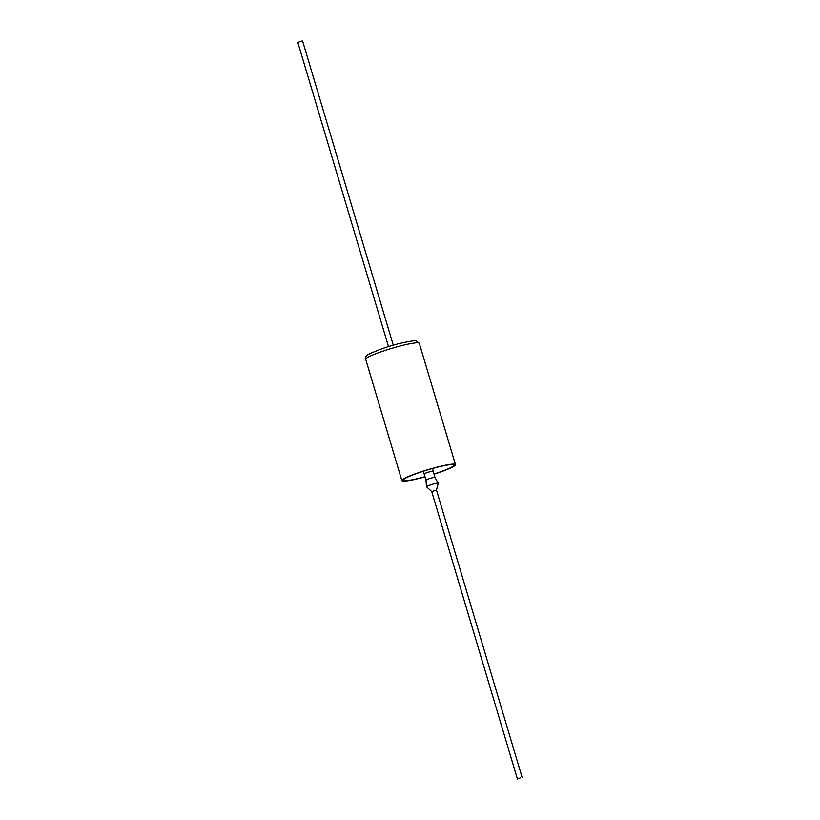 <?xml version="1.0" encoding="UTF-8"?>
<svg xmlns="http://www.w3.org/2000/svg" width="820" height="820" viewBox="0 0 820 820"><rect width="100%" height="100%" fill="white"/><g stroke="black" fill="none" stroke-linecap="round" stroke-linejoin="round"><path stroke-width="1.23" d="M435.01 477.455L433.165 471.274A4.694 0.512 -16.6 0 0 430.244 471.654A4.694 0.512 -16.6 0 0 424.165 473.95L426.01 480.141A4.694 0.512 -16.6 0 1 426.01 480.13A4.694 0.512 -16.6 0 1 432.089 477.834A4.694 0.512 -16.6 0 1 435 477.455A4.694 0.512 -16.6 0 1 435.01 477.465L438.228 483.226A6.14 0.666 -16.6 0 1 438.239 483.287L436.414 490.216M431.822 491.59L426.502 486.783A6.14 0.666 -16.6 0 1 426.472 486.731A6.14 0.666 -16.6 0 1 434.415 483.728A6.14 0.666 -16.6 0 1 438.228 483.226M520.628 777.78L517.41 779L520.628 777.78M522.176 777.575L436.527 490.268L434.979 490.462L431.75 491.682L517.41 779M433.196 471.377A4.787 0.523 163.4 0 0 433.257 471.244A4.787 0.523 163.4 0 0 430.274 471.633A4.787 0.523 163.4 0 0 424.073 473.98A4.787 0.523 163.4 0 0 424.196 474.052M433.975 474.011A26.527 2.901 163.4 0 0 454.095 465.032A26.527 2.901 163.4 0 0 437.583 467.164A26.527 2.901 163.4 0 0 403.245 480.192A26.527 2.901 163.4 0 0 419.748 478.07A26.527 2.901 163.4 0 0 424.985 476.686M388.516 346.635L297.824 42.425L301.042 41.195L302.59 41L393.282 345.21M434.026 474.165A27.972 3.054 163.4 0 0 455.469 464.622A27.972 3.054 163.4 0 0 438.064 466.867A27.972 3.054 163.4 0 0 401.861 480.602A27.972 3.054 163.4 0 0 419.266 478.367A27.972 3.054 163.4 0 0 425.026 476.84M401.902 345.558A27.972 3.054 163.4 0 0 365.699 359.293C364.941 357.089 366.386 355.183 370.056 353.594C380.09 349.135 390.156 345.722 400.232 343.344C410.758 341.028 416.109 340.208 416.314 340.894L419.307 343.313A27.972 3.054 163.4 0 0 401.902 345.558M426.01 480.13L426.472 486.731M423.263 471.254L424.073 473.98M401.861 480.602L365.699 359.293M455.469 464.622L419.307 343.313M432.447 468.517L433.257 471.244"/></g></svg>
